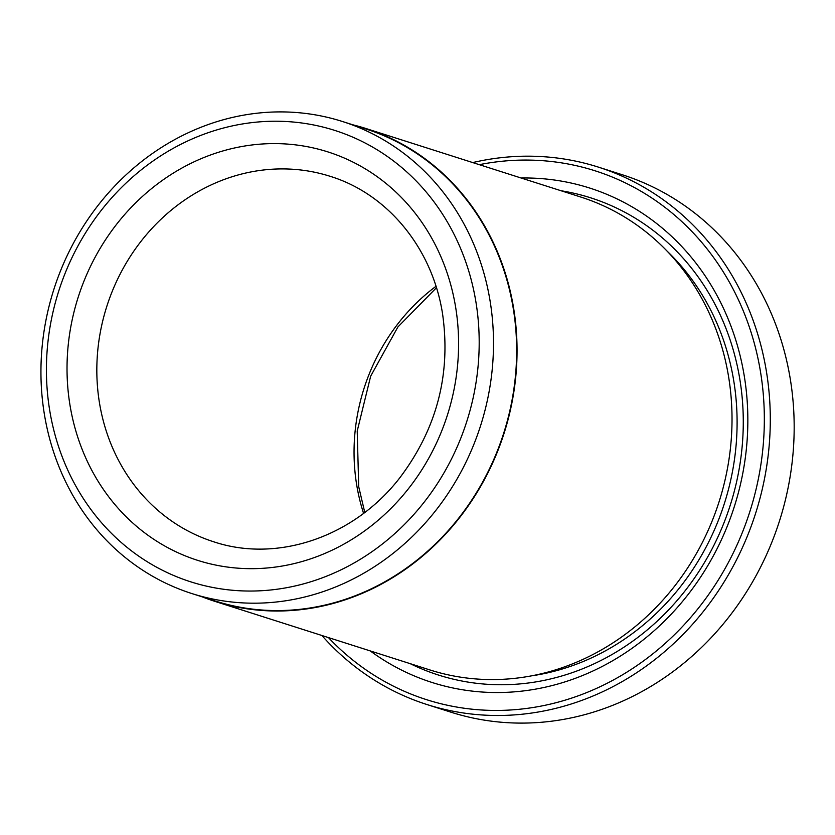 <?xml version="1.0" encoding="UTF-8"?>
<svg xmlns="http://www.w3.org/2000/svg" width="835" height="835" viewBox="0 0 835 835"><rect width="100%" height="100%" fill="white"/><g stroke="black" fill="none" stroke-linecap="round" stroke-linejoin="round"><path stroke-width="1.25" d="M191.935 593.581L215.086 600.96A247.745 223.989 -72.3 0 0 513.17 307.938A247.745 223.989 -72.3 0 0 365.647 128.893L342.496 121.513A247.745 223.989 107.7 0 1 490.02 300.558A247.745 223.989 107.7 0 1 191.935 593.581A247.745 223.989 107.7 0 1 44.422 414.536A247.745 223.989 107.7 0 1 342.496 121.513M365.782 128.465L580.753 197.029A248.204 224.396 107.7 0 1 728.538 376.397A248.204 224.396 107.7 0 1 429.921 669.952L214.95 601.388A248.204 224.396 -72.3 0 0 513.567 307.833A248.204 224.396 -72.3 0 0 365.782 128.465A248.204 224.396 -72.3 0 0 352.767 124.791M521.082 178.001A259.476 234.593 107.7 0 1 744.194 375.562A259.476 234.593 107.7 0 1 635.873 645.528A259.476 234.593 107.7 0 1 370.239 650.924M561.047 190.745A250.458 226.431 107.7 0 1 739.758 378.808A250.458 226.431 107.7 0 1 650.496 627.168A250.458 226.431 107.7 0 1 410.215 663.668M328.468 637.596A277.533 250.907 -72.3 0 0 626.041 672.666A277.533 250.907 -72.3 0 0 760.434 371.408A277.533 250.907 -72.3 0 0 479.311 164.672M472.714 162.574A282.042 254.988 107.7 0 1 598.392 167.125A282.042 254.988 107.7 0 1 766.332 370.959A282.042 254.988 107.7 0 1 426.977 704.542A282.042 254.988 107.7 0 1 321.882 635.498M426.977 704.542L450.869 712.161A282.042 254.988 -72.3 0 0 790.213 378.579A282.042 254.988 -72.3 0 0 622.273 174.745L598.392 167.125M475.866 301.644A236.921 214.188 -72.3 0 0 224.98 127.64A236.921 214.188 -72.3 0 0 49.745 410.643A236.921 214.188 -72.3 0 0 300.631 584.636A236.921 214.188 -72.3 0 0 475.866 301.644M202.195 596.848A248.204 224.396 -72.3 0 0 214.95 601.388M667.259 251.293A243.684 220.315 107.7 0 1 733.673 380.363A243.684 220.315 107.7 0 1 531.864 675.807M363.569 513.358A191.789 173.398 107.7 0 1 356.743 485.229A191.789 173.398 107.7 0 1 435.995 286.301M70.036 405.445A214.355 193.793 107.7 0 1 228.581 149.402A214.355 193.793 107.7 0 1 455.576 306.831A214.355 193.793 107.7 0 1 297.03 562.873A214.355 193.793 107.7 0 1 70.036 405.445M330.274 176.352A191.789 173.398 -72.3 0 0 99.522 403.19A191.789 173.398 -72.3 0 0 213.718 541.79C276.928 562.967 353.748 537.333 399.704 477.944C436.924 428.71 451.192 373.882 442.498 313.449C432.154 247.807 387.346 193.897 330.274 176.352M436.444 287.741L397.898 326.965L370.667 376.167L357.213 431.048L358.716 486.732L364.77 512.439"/></g></svg>
